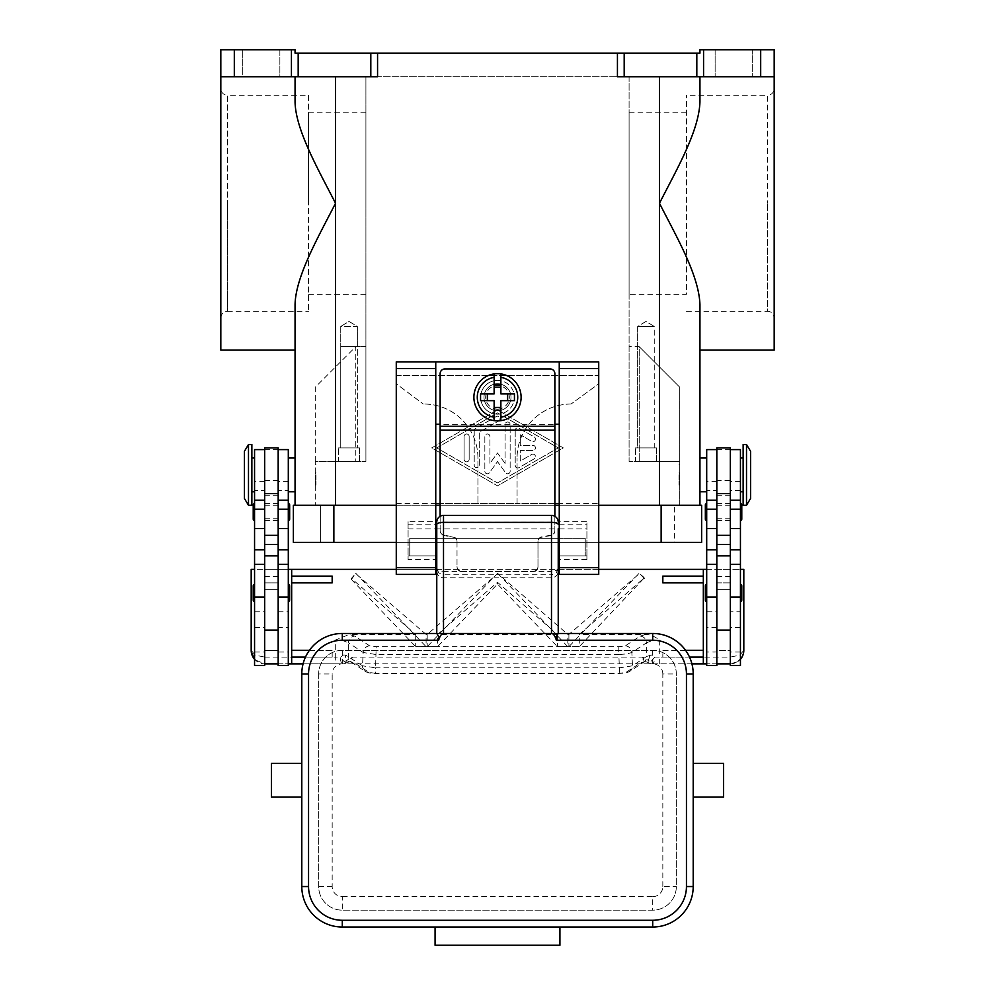 <?xml version="1.0" encoding="UTF-8"?>
<svg xmlns="http://www.w3.org/2000/svg" width="995" height="995" viewBox="0 0 995 995"><rect width="100%" height="100%" fill="white"/><g stroke="black" fill="none" stroke-linecap="round" stroke-linejoin="round"><path stroke-width="0.75" stroke-dasharray="4.97 3.73" d="M497.5 409.094A11.816 11.816 0 0 0 509.316 397.291A11.816 11.816 0 0 0 497.5 385.475A11.816 11.816 0 0 0 485.684 397.291A11.816 11.816 0 0 0 497.5 409.094M497.5 410.786A13.495 13.495 0 0 0 510.995 397.291A13.495 13.495 0 0 0 497.5 383.796A13.495 13.495 0 0 0 484.005 397.291A13.495 13.495 0 0 0 497.5 410.786A13.495 13.495 0 0 0 510.995 397.291A13.495 13.495 0 0 0 497.5 383.796A13.495 13.495 0 0 0 484.005 397.291A13.495 13.495 0 0 0 497.5 410.786A13.495 13.495 0 0 0 510.995 397.291A13.495 13.495 0 0 0 497.5 383.796A13.495 13.495 0 0 0 484.005 397.291A13.495 13.495 0 0 0 497.5 410.786A13.495 13.495 0 0 0 510.995 397.291A13.495 13.495 0 0 0 497.5 383.796A13.495 13.495 0 0 0 484.005 397.291A13.495 13.495 0 0 0 497.5 410.786M365.911 76.739L629.089 76.739L629.089 461.394L659.461 461.394L629.089 461.394L629.089 76.739L365.911 76.739L365.911 461.394L365.911 76.739M335.539 505.261L699.945 505.261L295.055 505.261L335.539 505.261L315.291 505.261L335.539 505.261L335.539 461.394L365.911 461.394L315.291 461.394L315.291 387.167L355.787 346.67L365.911 346.67L365.911 461.394L315.291 461.394L315.291 505.261L315.291 461.394L335.539 461.394L335.539 505.261L335.539 203.278C317.741 168.578 295.702 129.897 295.055 102.05L295.055 76.739L377.565 76.739L220.815 76.739L220.815 350.053M629.089 346.67L629.089 461.394L679.709 461.394L679.709 387.167L639.213 346.67L629.089 346.67L629.089 461.394L679.709 461.394L679.709 505.261L659.461 505.261L679.709 505.261L679.709 461.394L659.461 461.394L679.709 461.394L679.709 387.167L639.213 346.67L639.213 461.394L639.213 346.67L629.089 346.67M629.089 294.371L629.089 112.174L629.089 294.371L686.45 294.371L686.45 95.296L686.45 294.371M686.45 311.248L767.431 311.248L767.431 203.278L767.431 311.248A6.754 6.754 0 0 1 774.185 317.99L774.185 88.555A6.754 6.754 0 0 1 767.431 95.296L767.431 203.278L767.431 95.296L686.45 95.296M774.185 88.555L774.185 317.99M703.564 49.75L703.564 76.739L696.823 76.739L696.823 53.121L699.945 53.121L699.945 49.75L774.185 49.75L774.185 350.053M774.185 76.739L699.945 76.739L699.945 102.05L699.945 76.739L774.185 76.739L760.69 76.739L760.69 49.75M699.945 76.739L617.435 76.739L699.945 76.739L699.945 102.05C699.298 129.897 677.259 168.578 659.461 203.278C677.259 237.967 699.298 276.647 699.945 304.495L699.945 350.053M752.245 49.75L715.131 49.75L752.245 49.75L715.131 49.75L752.245 49.75L752.245 76.739L752.245 49.75M715.131 49.75L715.131 76.739L752.245 76.739L715.131 76.739L752.245 76.739L715.131 76.739L715.131 49.75M696.823 53.121L624.188 53.121L624.188 76.739L617.435 76.739L617.435 53.121L624.188 53.121M617.435 53.121L377.565 53.121L377.565 76.739L220.815 76.739L220.815 49.75L234.31 49.75L234.31 76.739M291.435 76.739L291.435 49.75L295.055 49.75L295.055 53.121L377.565 53.121M477.936 458.023A53.991 53.991 0 0 0 423.945 404.032L423.273 404.032L423.945 404.032A53.991 53.991 0 0 1 477.936 458.023L477.936 503.569L477.936 458.023M396.271 503.569L435.748 503.569L435.748 521.703L408.087 521.703L408.087 559.563L435.748 559.563L435.748 574.426L396.271 574.426L396.271 383.796L423.273 404.032L396.271 383.796L396.271 375.351L598.729 375.351L598.729 383.796L571.055 404.032L598.729 383.796L598.729 574.426L559.252 574.426L559.252 559.563L586.913 559.563L586.913 521.703L559.252 521.703L559.252 503.569L598.729 503.569M571.055 404.032A53.991 53.991 0 0 0 517.064 458.023A53.991 53.991 0 0 1 571.055 404.032M559.252 361.857L559.252 503.569L517.064 503.569L517.064 458.023L517.064 503.569L435.748 503.569L435.748 361.857M279.869 76.739L242.755 76.739L279.869 76.739L242.755 76.739L242.755 49.75L279.869 49.75L279.869 76.739L242.755 76.739L242.755 49.75L279.869 49.75L279.869 76.739M220.815 203.278L220.815 88.555L220.815 203.278M295.055 76.739L295.055 102.05L295.055 76.739L220.815 76.739M308.549 95.296L308.549 311.248L308.549 95.296L227.569 95.296L227.569 203.278L227.569 95.296A6.754 6.754 0 0 1 220.815 88.555M220.815 317.99A6.754 6.754 0 0 1 227.569 311.248L227.569 203.278L227.569 311.248L308.549 311.248M308.549 203.278L308.549 112.174L308.549 203.278M365.911 203.278L365.911 112.174L365.911 203.278M291.435 49.75L234.31 49.75M497.5 409.94L431.706 447.899L497.5 485.858L563.294 447.899L497.5 409.94L563.294 447.899L497.5 485.858L431.706 447.899L497.5 409.94M624.188 76.739L696.823 76.739M703.564 76.739L760.69 76.739M295.055 350.053L295.055 304.495C295.702 276.647 317.741 237.967 335.539 203.278L335.539 76.739M295.055 458.023L295.055 491.766M288.301 474.889L288.301 491.766L288.301 474.889M699.945 458.023L699.945 491.766M706.699 474.889L706.699 491.766L706.699 474.889M279.869 49.75L242.755 49.75L279.869 49.75M365.911 346.67L365.911 461.394L315.291 461.394L315.291 387.167L355.787 346.67L355.787 461.394L355.787 346.67L365.911 346.67M315.291 474.889L315.291 485.013L315.291 474.889M315.975 474.889L315.975 485.013L315.975 474.889M679.709 474.889L679.709 485.013L679.709 474.889M679.025 474.889L679.025 485.013L679.025 474.889M656.426 461.394L635.506 461.394L656.426 461.394L635.506 461.394L635.506 447.899L656.426 447.899L656.426 461.394L635.506 461.394L635.506 447.899L656.426 447.899L635.506 447.899L656.426 447.899L656.426 461.394M654.262 447.899L637.658 447.899L654.262 447.899L637.658 447.899L637.658 326.435L654.262 326.435L654.262 447.899L637.658 447.899L637.658 326.435L645.966 321.447L654.262 326.435L637.658 326.435L645.966 321.447L654.262 326.435L637.658 326.435L654.262 326.435L654.262 447.899M359.493 461.394L338.574 461.394L359.493 461.394L338.574 461.394L338.574 447.899L359.493 447.899L359.493 461.394L338.574 461.394L338.574 447.899L359.493 447.899L338.574 447.899L359.493 447.899L359.493 461.394M357.342 447.899L340.738 447.899L357.342 447.899L340.738 447.899L340.738 346.67L357.342 346.67L357.342 326.435L349.034 321.447L340.738 326.435L340.738 346.67L340.738 326.435L357.342 326.435L357.342 447.899L340.738 447.899L340.738 346.67L357.342 346.67L340.738 346.67L357.342 346.67L357.342 447.899M349.034 321.447L357.342 326.435L340.738 326.435L349.034 321.447M333.86 505.261L701.637 505.261L701.637 542.374L320.353 542.374L320.353 505.261L320.353 542.374L674.647 542.374L674.647 505.261L674.647 542.374L293.363 542.374L293.363 505.261L333.86 505.261L333.86 542.374M598.729 505.261L559.252 505.261M554.862 505.261L440.138 505.261M435.748 505.261L396.271 505.261M396.271 542.374L598.729 542.374M706.699 665.531L706.699 449.591M706.699 588.916L706.699 652.036L706.699 588.916M706.699 490.597L706.699 500.199L706.699 490.597L716.823 490.597L716.823 652.036L716.823 564.314L716.823 611.801L706.699 611.801M706.699 512.015L706.699 503.569L706.699 512.015M706.699 592.983L706.699 601.428L706.699 592.983M716.823 665.531L716.823 490.597M730.318 665.531L730.318 663.852L716.823 663.852L716.823 652.011L706.699 652.036M716.823 611.801L716.823 652.011M730.318 592.983L730.318 449.591L730.318 592.983M740.442 611.801L740.442 564.314L740.442 652.036L740.442 611.801L730.318 611.801M740.442 665.531L740.442 449.591M740.442 500.199L740.442 481.642L740.442 500.199M740.442 512.015L740.442 503.569L740.442 512.015M740.442 592.983L740.442 601.428L740.442 592.983M740.442 474.889L740.442 491.766L740.442 474.889M743.141 505.261L743.141 444.529M743.141 474.889L743.141 458.023L743.141 474.889M746.511 505.261L746.511 444.529M750.566 498.507L750.566 451.27M740.442 652.036L730.318 652.036M705.343 600.072L705.343 585.906M741.785 600.072L741.785 585.906M705.343 519.091L705.343 504.925M730.318 480.485L730.318 582.871L716.823 582.871L716.823 480.485L730.318 480.485L730.318 447.899M716.823 447.899L716.823 480.485M716.823 589.612L730.318 589.612L716.823 589.612M716.823 663.852L716.823 650.344L730.318 650.344L730.318 663.852L652.148 663.852A6.754 6.716 -90 0 1 647.944 662.359L648.404 660.469L642.583 657.098L352.417 657.098L340.725 663.852L303.089 663.852M716.823 569.364L743.812 569.364L743.812 650.344L742.307 656.538L743.812 650.344L739.857 655.12L730.318 657.098L730.318 569.364L264.682 569.364L264.682 582.871L278.177 582.871L278.177 449.591L278.177 652.036L288.301 652.036L288.301 564.314L288.301 652.036M716.823 582.871L730.318 582.871L730.318 650.344L716.823 650.344L716.823 582.871M288.301 665.531L288.301 449.591M288.301 490.597L288.301 500.199L288.301 490.597L278.177 490.597M288.301 520.447L288.301 503.569L288.301 520.447M288.301 601.428L288.301 584.55L288.301 601.428M289.657 519.091L289.657 504.925M289.657 600.072L289.657 585.906M278.177 588.916L278.177 630.109L278.177 588.916M278.177 665.531L278.177 447.899M278.177 627.459L278.177 555.869L278.177 652.011L278.177 627.459L288.301 627.459M264.682 555.869L264.682 652.011L264.682 555.869M254.558 588.916L254.558 652.036L254.558 588.916M254.558 665.531L254.558 449.591M254.558 490.597L254.558 500.199L254.558 490.597L264.682 490.597L264.682 481.642L264.682 663.852L264.682 490.597M254.558 512.015L254.558 503.569L254.558 512.015M254.558 592.983L254.558 601.428L254.558 592.983M254.558 474.889L254.558 491.766L254.558 474.889M253.215 519.091L253.215 504.925M253.215 600.072L253.215 585.906M251.859 505.261L251.859 444.529M251.859 474.889L251.859 491.766L251.859 474.889M248.489 505.261L248.489 444.529M244.434 498.507L244.434 451.27M264.682 665.531L264.682 663.852A13.495 13.495 0 0 1 254.558 659.275M254.558 652.036L264.682 652.036M264.682 447.899L264.682 657.098L335.303 657.098L335.303 640.108L349.257 634.449L354.867 636.116L369.667 645.854L376.197 646.725L618.803 646.725L625.333 645.854L640.133 636.116A6.754 6.43 -123.3 0 1 646.65 642.758L631.85 652.496L627.037 653.864L618.803 654.548L618.803 646.725M278.177 652.011L278.177 663.852L278.177 650.344L264.682 650.344L264.682 582.871L278.177 582.871L278.177 650.344L264.682 650.344L264.682 663.852L288.301 663.852M288.301 569.364L254.558 569.364M278.177 663.852L264.682 663.852L255.143 659.896L251.188 650.344L251.188 569.364L278.177 569.364M253.227 657.496L251.188 650.344L255.143 655.12L264.682 657.098L264.682 663.852L335.303 663.852L335.303 657.098L340.34 657.098A6.754 2.512 -90 0 0 342.852 663.852L340.725 663.852M305.477 657.098L332.168 657.098L332.168 650.344L309.408 650.344M332.168 650.344L291.672 650.344L291.672 582.871L332.168 582.871M291.672 663.852L291.672 657.098L332.168 657.098M278.177 589.612L264.682 589.612L278.177 589.612M691.911 663.852L654.275 663.852L648.404 660.469M703.328 663.852L703.328 657.098L662.832 657.098L689.523 657.098M685.592 650.344L662.832 650.344L662.832 657.098M662.832 650.344L703.328 650.344L703.328 582.871L662.832 582.871M703.328 569.364L703.328 576.117L662.832 576.117M396.271 569.364L435.748 569.364M436.768 569.364L558.232 569.364M559.252 569.364L598.729 569.364M291.672 569.364L291.672 576.117L332.168 576.117M741.897 657.285L737.394 661.849L740.442 659.275A13.495 13.495 0 0 1 730.318 663.852L706.699 663.852M654.275 663.852L652.148 663.852A6.754 6.754 0 0 1 648.043 662.459A6.754 2.052 -52.6 0 1 648.043 662.446A6.754 2.052 -52.6 0 1 647.944 662.359L644.312 661.712L640.133 663.105L625.954 672.433L619.425 673.317L375.575 673.416L375.575 667.832L619.425 667.832L619.425 673.317M706.699 569.364L740.442 569.364M737.394 661.849L730.318 663.852L730.318 657.098L659.697 657.098L659.697 663.852M375.575 673.317L369.046 672.433L354.867 663.105L350.688 661.712A6.754 5.074 101.6 0 1 349.344 661.675A6.754 5.074 101.6 0 1 349.332 661.675A6.754 5.074 101.6 0 1 345.563 655.058L362.528 665.792L363.15 652.496L376.197 654.548L618.803 654.548L619.425 667.832L632.472 665.792L646.65 656.464L646.65 642.758L651.476 640.842L659.697 640.108C654.71 636.464 650.058 634.574 645.743 634.449L579.277 634.449L644.399 577.772L639.511 573.506L568.904 634.449L567.809 634.449L497.798 573.506L427.191 634.449L426.096 634.449L355.576 573.506L351.397 578.456L415.723 634.449L349.257 634.449M649.436 655.058A6.754 5.074 -101.6 0 1 645.668 661.675A6.754 5.074 -101.6 0 1 645.655 661.675L643.877 662.073A6.754 6.43 -123.3 0 0 646.65 656.464L651.476 654.996L654.66 657.098A6.754 2.052 -52.6 0 1 648.043 662.459M369.667 645.854A6.754 6.43 123.3 0 0 363.15 652.496L348.349 642.758A6.754 6.43 123.3 0 1 354.867 636.116M354.867 663.105A6.754 6.43 123.3 0 1 351.148 662.098A6.754 6.43 123.3 0 1 351.123 662.073A6.754 6.43 123.3 0 1 348.349 656.464L348.349 642.758L343.524 640.842L335.303 640.108M345.563 655.058L343.524 654.996L340.34 657.098A6.754 2.052 52.6 0 0 346.956 662.459A6.754 6.754 0 0 1 342.852 663.852L335.303 663.852M369.046 672.433A6.754 6.43 123.3 0 1 362.528 665.792L375.575 667.832L376.197 646.725M415.723 634.449L415.723 646.675L426.096 646.675L426.096 634.449M427.191 634.449L427.191 646.675L437.564 646.675L437.564 634.449L497.5 582.274L557.436 634.449L437.564 634.449M557.436 634.449L557.436 646.675L567.809 646.675L567.809 634.449M568.904 634.449L568.904 646.675L579.277 646.675L579.277 634.449M351.397 579.476L415.723 646.675L426.096 646.675L355.824 573.294L351.397 579.476L351.397 578.456M497.537 573.294L427.191 646.675L437.564 646.675L497.5 584.053L557.436 646.675L567.809 646.675L497.798 573.506M638.914 573.506L568.904 646.675L579.277 646.675L644.399 577.772M644.399 578.655L639.511 573.506M497.5 584.053L497.5 582.274M426.096 646.489L415.723 646.489M579.277 646.489L568.904 646.489M567.809 646.489L557.436 646.489M437.564 646.489L427.191 646.489M642.583 657.098L644.312 661.712A6.754 5.074 -101.6 0 0 645.655 661.675M346.596 660.469L347.056 662.359L350.688 661.712L352.417 657.098M346.956 662.459A6.754 2.052 52.6 0 0 346.956 662.446A6.754 2.052 52.6 0 0 347.056 662.359A6.754 6.716 90 0 1 342.852 663.852M643.877 662.073A6.754 6.43 -123.3 0 1 643.852 662.098A6.754 6.43 -123.3 0 1 640.133 663.105M436.768 447.899L497.5 412.863L558.232 447.899L497.5 482.936L436.768 447.899L497.5 412.863L558.232 447.899L497.5 482.936L436.768 447.899M515.211 430.387L515.211 465.411A2.525 2.525 0 0 0 519.004 467.613L534.191 458.844A2.525 2.525 0 0 0 535.123 455.387A2.525 2.525 0 0 0 531.666 454.466L520.273 461.033L520.273 450.437L532.934 450.437A2.525 2.525 0 0 0 535.459 447.899A2.525 2.525 0 0 0 532.934 445.374L520.273 445.374L520.273 434.765L531.666 441.332A2.525 2.525 0 0 0 535.123 440.412A2.525 2.525 0 0 0 534.191 436.954L519.004 428.198A2.525 2.525 0 0 0 515.211 430.387A2.525 2.525 0 0 1 519.004 428.198L534.191 436.954A2.525 2.525 0 0 1 535.123 440.412A2.525 2.525 0 0 1 531.666 441.332L520.273 434.765L520.273 445.374L532.934 445.374A2.525 2.525 0 0 1 535.459 447.899A2.525 2.525 0 0 1 532.934 450.437L520.273 450.437L520.273 461.033L531.666 454.466A2.525 2.525 0 0 1 535.123 455.387A2.525 2.525 0 0 1 534.191 458.844L519.004 467.613A2.525 2.525 0 0 1 515.211 465.411L515.211 430.387M464.093 459.28A2.525 2.525 0 0 0 466.63 461.817A2.525 2.525 0 0 0 469.155 459.28L469.155 436.519A2.525 2.525 0 0 0 466.63 433.982A2.525 2.525 0 0 0 464.093 436.519L464.093 459.28L464.093 436.519A2.525 2.525 0 0 1 466.63 433.982A2.525 2.525 0 0 1 469.155 436.519L469.155 459.28A2.525 2.525 0 0 1 466.63 461.817A2.525 2.525 0 0 1 464.093 459.28M474.217 430.673L474.217 465.125A2.525 2.525 0 0 0 476.754 467.65A2.525 2.525 0 0 0 479.279 465.125L479.279 432.141L498.769 420.897A2.525 2.525 0 0 0 499.689 417.44A2.525 2.525 0 0 0 496.231 416.519L475.486 428.484A2.525 2.525 0 0 0 474.217 430.673A2.525 2.525 0 0 1 475.486 428.484L496.231 416.519A2.525 2.525 0 0 1 499.689 417.44A2.525 2.525 0 0 1 498.769 420.897L479.279 432.141L479.279 465.125A2.525 2.525 0 0 1 476.754 467.65A2.525 2.525 0 0 1 474.217 465.125L474.217 430.673M505.087 463.446L497.5 452.961L489.913 463.446L489.913 436.519A2.525 2.525 0 0 0 487.376 433.982A2.525 2.525 0 0 0 484.851 436.519L484.851 471.257A2.525 2.525 0 0 0 489.428 472.737L497.5 461.593L505.572 472.737A2.525 2.525 0 0 0 510.149 471.257L510.149 424.542A2.525 2.525 0 0 0 507.624 422.017A2.525 2.525 0 0 0 505.087 424.542L505.087 463.446L505.087 424.542A2.525 2.525 0 0 1 507.624 422.017A2.525 2.525 0 0 1 510.149 424.542L510.149 471.257A2.525 2.525 0 0 1 505.572 472.737L497.5 461.593L489.428 472.737A2.525 2.525 0 0 1 484.851 471.257L484.851 436.519A2.525 2.525 0 0 1 487.376 433.982A2.525 2.525 0 0 1 489.913 436.519L489.913 463.446L497.5 452.961L505.087 463.446M396.271 375.351L598.729 375.351L598.729 361.857L396.271 361.857L396.271 375.351M554.862 503.569L440.138 503.569M554.862 373.672L554.862 424.28L440.138 424.28L440.138 373.672A4.726 4.726 0 0 1 444.864 368.946L550.135 368.946A4.726 4.726 0 0 1 554.862 373.672M559.252 521.703L559.252 559.563M435.748 559.563L435.748 521.703M408.087 521.703L408.087 559.563M586.913 559.563L586.913 555.869L559.252 555.869L586.913 555.869L586.913 521.703M559.252 528.88L586.913 528.88M408.087 528.88L435.748 528.88M408.087 555.869L435.748 555.869L408.087 555.869M554.862 424.28L554.862 530.944A4.726 4.701 -0 0 1 550.956 535.559L541.889 537.151A4.726 4.701 180 0 0 537.984 541.778L537.984 541.404A4.726 4.701 -0 0 1 541.889 536.79L550.956 535.198A4.726 4.701 180 0 0 554.862 530.571M457.016 566.516A4.726 4.701 180 0 0 461.73 571.205L461.73 571.578A4.726 4.701 0 0 1 457.016 566.876L457.016 541.778A4.726 4.701 180 0 0 453.111 537.151L444.044 535.559A4.726 4.701 0 0 1 440.138 530.944L440.138 424.28M440.138 530.571A4.726 4.701 180 0 0 444.044 535.198L453.111 536.79A4.726 4.701 0 0 1 457.016 541.404M537.984 541.404L537.984 566.876A4.726 4.701 0 0 1 533.27 571.578L533.27 571.205A4.726 4.701 180 0 0 537.984 566.516M461.73 571.205L533.27 571.205M537.984 566.876L537.984 541.778M457.016 541.778L457.016 566.876M440.138 516.293L440.138 530.944M497.5 420.91A23.619 23.619 0 0 1 473.881 397.291A23.619 23.619 0 0 1 497.5 373.672A23.619 23.619 0 0 1 521.119 397.291A23.619 23.619 0 0 1 497.5 420.91M500.871 377.329L500.871 393.908L514.44 393.908M514.44 400.662L500.871 400.662L500.871 417.253M480.56 393.908L494.129 393.908L494.129 377.329M494.129 417.253L494.129 400.662L480.56 400.662M554.862 530.944L554.862 516.293M461.73 571.578L533.27 571.578M497.5 380.413A16.865 16.865 0 0 0 480.635 397.291A16.865 16.865 0 0 0 497.5 414.156A16.865 16.865 0 0 1 480.635 397.291A16.865 16.865 0 0 1 497.5 380.413A16.865 16.865 0 0 1 514.365 397.291A16.865 16.865 0 0 1 497.5 414.156A16.865 16.865 0 0 0 514.365 397.291A16.865 16.865 0 0 0 497.5 380.413M278.177 512.015L278.177 503.569L278.177 512.015M264.682 512.015L264.682 503.569L264.682 512.015M716.823 512.015L716.823 503.569L716.823 512.015M730.318 512.015L730.318 503.569L730.318 512.015M436.768 546.429L436.768 528.88L436.768 546.429M435.748 538.332L409.766 538.332L409.766 555.869L409.766 538.332L558.232 538.332L436.768 538.332M558.232 568.431L556.255 572.909L551.491 574.774L551.491 571.416L556.255 570.545L558.232 568.431L558.232 633.479L436.768 633.479L436.768 568.431L438.745 570.545L443.509 571.416L443.509 574.774L438.745 572.909L436.768 568.431M436.768 555.869L436.768 528.88L558.232 528.88L558.232 555.869M436.768 571.006A6.803 6.754 90 0 0 443.509 577.796L551.491 577.796A6.803 6.754 90 0 0 558.232 571.006M301.796 673.963A40.484 40.484 0 0 1 342.292 633.479L652.708 633.479A40.484 40.484 0 0 1 693.204 673.963L693.204 886.545A40.484 40.484 0 0 1 652.708 927.029L559.924 927.029L559.924 945.25L435.076 945.25L435.076 927.029L342.292 927.029A40.484 40.484 0 0 1 301.796 886.545L301.796 673.963M301.796 797.119L301.796 763.389M271.436 763.389L271.436 797.119M693.204 797.119L693.204 763.389L693.204 797.119M723.564 763.389L723.564 797.119M318.674 673.963L318.674 886.545A23.619 23.619 0 0 0 342.292 910.164L652.708 910.164A23.619 23.619 0 0 0 676.326 886.545L676.326 673.963A23.619 23.619 0 0 0 652.708 650.344L342.292 650.344A23.619 23.619 0 0 0 318.674 673.963A23.619 23.619 0 0 1 342.292 650.344L652.708 650.344A23.619 23.619 0 0 1 676.326 673.963L676.326 886.545A23.619 23.619 0 0 1 652.708 910.164L342.292 910.164A23.619 23.619 0 0 1 318.674 886.545L318.674 673.963L332.168 673.963L332.168 886.545A10.124 10.124 0 0 0 342.292 896.657L342.292 910.164M558.232 522.126A6.754 6.754 0 0 0 551.491 515.385L551.491 522.126L558.232 522.126A6.754 6.754 0 0 0 551.491 515.385L443.509 515.385A6.754 6.754 0 0 0 436.768 522.126L443.509 522.126L443.509 571.416L551.491 571.416L551.491 522.126L443.509 522.126L443.509 515.385A6.754 6.754 0 0 0 436.768 522.126M558.232 538.332L585.234 538.332L585.234 555.869L585.234 538.332L559.252 538.332M659.461 505.261L659.461 76.739M370.812 76.739L370.812 53.121M298.177 53.121L298.177 76.739M661.14 542.374L661.14 505.261M716.823 627.459L706.699 627.459M740.442 627.459L730.318 627.459M740.442 490.597L730.318 490.597M716.823 449.678L730.318 449.678M716.823 576.316L730.318 576.316M716.823 495.709L730.318 495.709M278.177 611.801L288.301 611.801M254.558 611.801L264.682 611.801M254.558 627.459L264.682 627.459M278.177 576.316L264.682 576.316M278.177 449.678L264.682 449.678M278.177 495.709L264.682 495.709M278.177 480.485L264.682 480.485M659.697 640.108L659.697 657.098L654.66 657.098A6.754 2.512 90 0 1 652.148 663.852M625.333 645.854A6.754 6.43 56.7 0 1 631.85 652.496L632.472 665.792A6.754 6.43 -123.3 0 1 629.673 671.426A6.754 6.43 -123.3 0 1 629.661 671.438A6.754 6.43 -123.3 0 1 625.954 672.433M640.133 636.116L645.743 634.449M351.148 662.098L365.327 671.426A6.754 6.43 123.3 0 1 365.327 671.426C370.302 673.901 370.849 672.931 375.575 673.416L619.425 673.416C624.151 672.931 624.698 673.901 629.648 671.426L643.852 662.098M559.252 524.154L586.913 524.154M408.087 524.154L435.748 524.154M440.138 426.308L554.862 426.308M440.138 429.79L554.862 429.79M652.708 650.344L652.708 663.852L342.292 663.852A10.124 10.124 0 0 0 332.168 673.963M342.292 650.344L342.292 663.852M318.674 886.545L332.168 886.545M342.292 896.657L652.708 896.657L652.708 910.164M652.708 896.657A10.124 10.124 0 0 0 662.832 886.545L676.326 886.545M662.832 886.545L662.832 673.963L676.326 673.963M662.832 673.963A10.124 10.124 0 0 0 652.708 663.852M551.491 577.796L551.491 574.774L443.509 574.774L443.509 577.796M686.45 112.174L629.089 112.174M308.549 294.371L365.911 294.371M308.549 112.174L365.911 112.174M315.975 464.777L315.291 464.777M679.025 485.013L679.709 485.013M679.709 473.993L679.025 472.874M679.025 464.777L679.709 464.777M679.709 475.797L679.025 476.916M716.823 481.642L706.699 481.642M740.442 481.642L730.318 481.642M315.975 476.916L315.291 475.797M315.291 485.013L315.975 485.013M315.291 473.993L315.975 472.874M288.301 481.642L278.177 481.642M264.682 481.642L254.558 481.642M648.043 662.446L645.668 661.663M346.956 662.446L349.332 661.663M349.344 661.675L351.123 662.073M253.762 658.267L258.091 662.123M278.177 520.447L264.682 520.447M278.177 505.261L264.682 505.261M264.682 518.756L278.177 518.756M264.682 503.569L278.177 503.569M716.823 503.569L730.318 503.569M716.823 518.756L730.318 518.756M716.823 505.261L730.318 505.261M716.823 520.447L730.318 520.447M409.766 555.869L435.748 555.869M559.252 555.869L585.234 555.869"/><path stroke-width="1.49" d="M774.185 76.739L774.185 49.75L760.69 49.75L760.69 76.739L774.185 76.739L774.185 350.053L699.945 350.053L699.945 458.023L706.699 458.023M706.699 491.766L699.945 491.766L699.945 505.261L699.945 304.495C698.838 275.354 677.346 238.315 659.461 203.278C677.346 168.23 698.838 131.203 699.945 102.05L699.945 76.739M703.564 76.739L703.564 49.75L699.945 49.75L699.945 53.121L617.435 53.121L617.435 76.739L760.69 76.739M703.564 49.75L760.69 49.75M298.177 53.121L370.812 53.121L370.812 76.739L298.177 76.739L298.177 53.121L295.055 53.121L295.055 49.75L220.815 49.75L220.815 76.739L234.31 76.739L234.31 49.75M370.812 76.739L377.565 76.739L377.565 53.121L370.812 53.121M377.565 53.121L617.435 53.121M288.301 458.023L295.055 458.023L295.055 350.053L220.815 350.053L220.815 76.739M295.055 76.739L295.055 102.05C295.702 129.897 317.741 168.578 335.539 203.278C317.741 237.967 295.702 276.647 295.055 304.495L295.055 505.261L295.055 491.766L288.301 491.766M291.435 49.75L291.435 76.739L234.31 76.739M291.435 76.739L298.177 76.739M396.271 505.261L293.363 505.261L293.363 542.374L396.271 542.374M598.729 542.374L701.637 542.374L701.637 505.261L598.729 505.261M559.252 505.261L554.862 505.261M440.138 505.261L435.748 505.261M716.823 449.591L706.699 449.591L706.699 665.531L716.823 665.531L716.823 555.869L730.318 555.869L730.318 447.899L716.823 447.899L716.823 555.869M706.699 520.447A1.356 1.356 0 0 1 705.343 519.091L705.343 504.925A1.356 1.356 0 0 1 706.699 503.569M706.699 601.428A1.356 1.356 0 0 1 705.343 600.072L705.343 585.906A1.356 1.356 0 0 1 706.699 584.55M730.318 449.591L740.442 449.591L740.442 665.531L730.318 665.531L730.318 555.869M740.442 503.569A1.356 1.356 0 0 1 741.785 504.925L741.785 519.091A1.356 1.356 0 0 1 740.442 520.447M740.442 584.55A1.356 1.356 0 0 1 741.785 585.906L741.785 600.072A1.356 1.356 0 0 1 740.442 601.428M746.511 444.529L743.141 444.529L743.141 505.261L746.511 505.261L746.511 444.529L750.566 451.27L750.566 498.507L746.511 505.261M741.785 519.091L741.785 504.925M716.823 663.852L730.318 663.852M278.177 449.591L288.301 449.591L288.301 665.531L278.177 665.531L278.177 555.869L264.682 555.869L264.682 447.899L278.177 447.899L278.177 555.869M288.301 520.447A1.356 1.356 0 0 0 289.657 519.091L289.657 504.925A1.356 1.356 0 0 0 288.301 503.569M288.301 601.428A1.356 1.356 0 0 0 289.657 600.072L289.657 585.906A1.356 1.356 0 0 0 288.301 584.55M264.682 449.591L254.558 449.591L254.558 665.531L264.682 665.531L264.682 555.869M254.558 503.569A1.356 1.356 0 0 0 253.215 504.925L253.215 519.091A1.356 1.356 0 0 0 254.558 520.447M254.558 584.55A1.356 1.356 0 0 0 253.215 585.906L253.215 600.072A1.356 1.356 0 0 0 254.558 601.428M248.489 444.529L251.859 444.529L251.859 505.261L248.489 505.261L248.489 444.529L244.434 451.27L244.434 498.507L248.489 505.261M288.301 663.852L303.089 663.852M288.301 569.364L291.672 569.364L291.672 663.852M254.558 569.364L251.188 569.364L251.188 650.344A13.495 13.495 0 0 0 254.558 659.275M291.672 657.098L305.477 657.098M309.408 650.344L291.672 650.344M291.672 582.871L332.168 582.871L332.168 576.117L291.672 576.117M278.177 663.852L264.682 663.852M706.699 663.852L691.911 663.852M598.729 569.364L703.328 569.364L703.328 576.117L662.832 576.117L662.832 582.871L703.328 582.871L703.328 663.852M291.672 569.364L396.271 569.364M435.748 569.364L436.768 569.364M558.232 569.364L559.252 569.364M689.523 657.098L703.328 657.098M703.328 650.344L685.592 650.344M703.328 576.117L703.328 582.871M740.442 569.364L743.812 569.364L743.812 650.344A13.495 13.495 0 0 1 740.442 659.275L742.307 656.538M703.328 569.364L706.699 569.364M396.271 567.685L435.748 567.685L435.748 574.426L396.271 574.426L396.271 361.857L598.729 361.857L598.729 574.426L559.252 574.426L559.252 567.685L598.729 567.685M559.252 503.569L554.862 503.569M440.138 503.569L435.748 503.569M559.252 361.857L559.252 567.685M435.748 567.685L435.748 361.857M559.252 424.28L554.862 424.28M440.138 424.28L435.748 424.28M440.138 516.293L440.138 373.672A4.726 4.726 0 0 1 444.864 368.946L550.135 368.946A4.726 4.726 0 0 1 554.862 373.672L554.862 516.293M497.5 373.672A23.619 23.619 0 0 1 500.871 373.909L500.871 393.908L514.44 393.908L514.44 400.662L500.871 400.662L500.871 420.661A23.619 23.619 0 0 1 494.129 420.661L494.129 400.662L480.56 400.662L480.56 393.908L494.129 393.908L494.129 373.909A23.619 23.619 0 0 1 497.5 373.672M500.871 373.909L500.871 377.329A20.248 20.248 0 0 1 500.871 417.253L500.871 420.661A23.619 23.619 0 0 0 500.871 373.909A23.619 23.619 0 0 1 500.871 420.661M507.624 400.662L507.624 393.908M494.129 384.244L500.871 384.244M500.871 387.167L494.129 387.167M494.129 377.329L494.129 373.909A23.619 23.619 0 0 0 494.129 420.661L494.129 417.253A20.248 20.248 0 0 1 494.129 377.329M487.376 393.908L487.376 400.662M500.871 410.338L494.129 410.338M494.129 407.415L500.871 407.415M436.768 538.332L435.748 538.332M436.768 524.464L436.768 633.479L438.745 636.576L438.633 640.233A21.84 6.754 -90 0 1 438.745 639.872A21.84 6.754 -90 0 1 443.509 633.479L443.509 522.375A6.754 2.089 180 0 0 438.745 522.984A6.754 2.089 180 0 0 436.768 524.464L436.768 528.88M436.768 568.431L436.768 555.869L435.748 555.869M436.768 633.479L342.292 633.479A40.484 40.484 0 0 0 301.796 673.963L301.796 886.545A40.484 40.484 0 0 0 342.292 927.029L652.708 927.029A40.484 40.484 0 0 0 693.204 886.545L693.204 673.963A40.484 40.484 0 0 0 652.708 633.479L558.232 633.479L558.232 528.88M558.232 524.464A6.754 2.089 180 0 0 556.255 522.984A6.754 2.089 180 0 0 551.491 522.375L443.509 522.375L443.509 515.385L551.491 515.385L551.491 633.479A21.84 6.754 -90 0 1 556.255 639.872A21.84 6.754 -90 0 1 556.367 640.233L556.255 636.576L558.232 633.479M551.491 633.479L443.509 633.479M435.076 927.029L559.924 927.029L559.924 945.25L435.076 945.25L435.076 927.029M301.796 763.389L301.796 797.119L271.436 797.119L271.436 763.389L301.796 763.389M693.204 763.389L723.564 763.389L723.564 797.119L693.204 797.119M443.509 515.385A6.754 6.754 0 0 0 436.768 522.126A6.754 6.754 0 0 1 438.745 517.363M559.252 555.869L558.232 555.869L558.232 568.431M558.232 522.126A6.754 6.754 0 0 0 551.491 515.385M559.252 538.332L558.232 538.332M696.823 53.121L696.823 76.739M624.188 76.739L624.188 53.121M335.539 76.739L335.539 505.261M659.461 76.739L659.461 505.261M333.86 542.374L333.86 505.261M661.14 542.374L661.14 505.261M716.823 597.062L706.699 597.062M716.823 549.837L706.699 549.837M716.823 528.569L706.699 528.569M716.823 509.191L706.699 509.191M740.442 597.062L730.318 597.062M740.442 549.837L730.318 549.837M740.442 528.569L730.318 528.569M740.442 509.191L730.318 509.191M716.823 493.632L730.318 493.632M716.823 535.347L730.318 535.347M716.823 544.526L730.318 544.526M278.177 597.062L288.301 597.062M278.177 549.837L288.301 549.837M278.177 528.569L288.301 528.569M278.177 509.191L288.301 509.191M254.558 597.062L264.682 597.062M254.558 549.837L264.682 549.837M254.558 528.569L264.682 528.569M254.558 509.191L264.682 509.191M278.177 544.526L264.682 544.526M278.177 535.347L264.682 535.347M278.177 493.632L264.682 493.632M559.252 368.61L598.729 368.61M396.271 368.61L435.748 368.61M440.138 426.308L554.862 426.308M440.138 430.163L554.862 430.163M693.204 673.963L686.45 673.963L686.45 886.545A33.743 33.743 0 0 1 652.708 920.275L342.292 920.275A33.743 33.743 0 0 1 308.549 886.545L308.549 673.963A33.743 33.743 0 0 1 342.292 640.233L342.292 633.479M342.292 640.233L438.633 640.233M308.549 673.963L301.796 673.963M308.549 886.545L301.796 886.545M342.292 920.275L342.292 927.029M652.708 920.275L652.708 927.029M686.45 886.545L693.204 886.545M652.708 633.479L652.708 640.233A33.743 33.743 0 0 1 686.45 673.963M556.367 640.233L652.708 640.233M716.823 630.109L730.318 630.109M716.823 564.314L706.699 564.314M716.823 500.199L706.699 500.199M740.442 491.766L743.141 491.766M740.442 458.023L743.141 458.023M740.442 564.314L730.318 564.314M740.442 500.199L730.318 500.199M278.177 500.199L288.301 500.199M278.177 564.314L288.301 564.314M254.558 564.314L264.682 564.314M254.558 500.199L264.682 500.199M254.558 458.023L251.859 458.023M251.859 491.766L254.558 491.766M264.682 630.109L278.177 630.109"/></g></svg>
